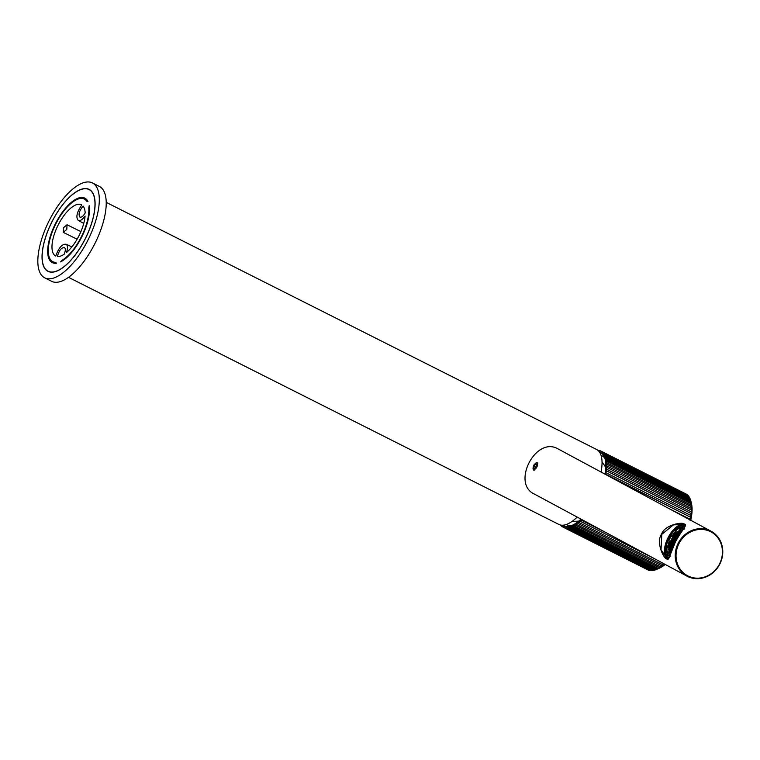 <?xml version="1.0" encoding="UTF-8"?>
<svg xmlns="http://www.w3.org/2000/svg" width="760" height="760" viewBox="0 0 760 760"><rect width="100%" height="100%" fill="white"/><g stroke="black" fill="none" stroke-linecap="round" stroke-linejoin="round"><path stroke-width="1.14" d="M669.76 556.206A15.77 7.667 116.7 0 1 668.106 555.123L669.931 555.683A15.456 7.514 116.7 0 1 668.439 551.988L667.223 553.166A17.423 8.474 -63.3 0 0 667.831 555.569M667.223 553.166L665.703 552.311L666.586 551.351A15.77 7.667 116.7 0 1 666.681 547.01L668.534 547.741A15.456 7.514 116.7 0 1 670.244 541.652L669.256 541.51A17.423 8.474 -63.3 0 0 667.527 547.238M669.256 541.51L668.42 540.797A15.77 7.667 116.7 0 1 669.56 538.298A15.77 7.667 116.7 0 1 670.909 535.914L672.676 536.873A15.456 7.514 116.7 0 1 676.581 531.943L674.899 530.889A15.77 7.667 116.7 0 1 678.319 528.323L679.934 529.435A15.456 7.514 116.7 0 1 683.753 528.561L682.214 527.44A15.77 7.667 116.7 0 1 684.047 528.209M675.564 531.43A17.423 8.474 -63.3 0 0 672.001 536.123L670.453 535.41A17.1 8.312 -63.3 0 0 668.99 537.994A17.1 8.312 -63.3 0 0 667.755 540.702M670.244 541.652L668.42 540.797M670.909 535.914L670.453 535.41M672.001 536.123L672.676 536.873M678.319 528.323L678.481 527.183A17.1 8.312 -63.3 0 0 674.775 529.967L678.585 527.022L680.181 527.744L679.934 529.435M682.442 526.88A17.423 8.474 -63.3 0 0 680.181 527.744M666.586 551.351L668.439 551.988M683.221 529.406A15.456 7.514 -63.3 0 0 682.651 529.568M674.775 529.967L674.899 530.889M684.741 527.089A17.1 8.312 -63.3 0 0 682.708 526.224L683.078 526.053A17.423 8.474 -63.3 0 1 684.408 526.461L684.931 526.727M682.708 526.224L682.214 527.44M670.709 553.337A12.91 6.279 116.7 0 1 671.792 539.457A12.91 6.279 116.7 0 1 682.356 530.603M682.29 530.708A12.91 6.279 -63.3 0 0 681.331 530.736A12.91 6.279 -63.3 0 0 672.106 539.609A12.91 6.279 -63.3 0 0 670.358 552.577A12.91 6.279 -63.3 0 0 670.757 553.194M670.491 552.805A13.224 6.431 116.7 0 1 670.044 551.475A13.224 6.431 116.7 0 1 669.817 549.394A13.224 6.431 116.7 0 1 670.035 546.725A13.224 6.431 116.7 0 1 670.311 545.376A13.224 6.431 116.7 0 1 671.222 542.422A13.224 6.431 116.7 0 1 672.4 539.761A13.224 6.431 116.7 0 1 673.854 537.244A13.224 6.431 116.7 0 1 675.707 534.783A13.224 6.431 116.7 0 1 676.628 533.786A13.224 6.431 116.7 0 1 678.642 532.067A13.224 6.431 116.7 0 1 680.438 531.069A13.224 6.431 116.7 0 1 681.587 530.708M672.4 539.761L673.198 539.866M674.053 539.115L672.837 541.51M673.303 539.933L673.056 540.408L674.443 540.806M673.854 537.244L674.262 537.757L674.215 537.13M675.374 536.531L674.158 538.916M674.623 537.339L674.376 537.814L675.764 538.222M675.707 534.783L677.169 535.211M675.45 536.446L676.001 537.035L675.45 536.446M676.096 534.669L676.257 536.55L675.374 536.408M677.112 535.809L675.896 538.203M672.714 546.193L672.476 544.73L673.16 543.447L674.044 543.6L673.797 542.136L674.481 540.864L675.355 541.015L674.87 540.769L675.801 538.279L676.675 538.422L676.362 536.626M677.264 536.066L677.739 536.313L676.438 536.968L677.502 537.5M677.188 535.724L677.996 535.838M677.986 535.847L677.417 534.204L677.217 535.61M676.628 533.786L677.578 533.966M678.585 533.472L679.06 533.729L677.758 534.375L678.822 534.917M678.642 532.067L679.972 532.542M679.022 532.057L679.317 533.244L678.433 533.102M680.172 532.503L678.956 534.897M679.411 533.32L679.174 533.786L680.048 533.938M680.438 531.069L681.017 532.513L680.172 532.38L680.703 532.959L680.247 532.418M680.808 531.107L681.692 531.553M671.023 550.534L671.659 550.563L671.583 549.186L672.077 549.433M670.947 550.496L671.479 551.076L670.947 550.496M670.044 551.475L671.099 550.876M671.042 550.42L671.241 549.014L673.151 546.725M670.624 548.549L670.823 547.143L671.403 548.777L670.519 548.625L671.146 549.252L670.519 548.625M669.817 549.394L670.672 549.005M670.966 550.173L670.025 549.708M670.035 546.725L670.728 547.39L670.292 546.554M671.08 546.972L671.84 546.164M671.536 546.307L670.311 545.376M671.422 544.169L672.049 544.797L671.422 544.169L672.306 544.322M671.517 544.093L671.716 542.688L673.132 543.4M671.982 542.517L672.733 541.7M672.296 544.331L672.058 542.858L672.742 541.586L673.616 541.728L673.379 540.274L674.053 538.992L674.69 539.628L674.206 539.372M674.13 539.03L674.937 539.144M675.944 538.65L676.428 538.906L675.801 538.279L676.029 536.911M676.761 539.306L676.514 538.659L676.314 540.065M680.323 532.76L679.383 534.945L677.834 536.075L677.692 537.938M675.127 541.376L674.975 542.764L673.939 543.704M673.683 545.243L673.882 543.837L674.329 544.065M673.731 545.699L673.977 545.224M672.362 547.836L672.562 546.421L673.474 545.984M672.723 546.183L671.916 546.069M671.935 545.965L672.144 544.549L673.55 545.262M673.255 543.381L673.721 541.794L673.483 542.269L674.87 542.678M676.181 540.094L674.775 539.381L674.576 540.788M675.042 539.211L675.792 538.394M676.371 540.521L676.609 540.047M677.303 538.356L676.989 538.897M674.994 542.659L675.611 541.452M671.992 546.411L672.467 546.668L671.165 547.314L672.23 547.856L672.495 546.544M671.108 552.159L670.292 551.75M668.106 555.123L667.413 556.234A17.1 8.312 -63.3 0 0 669.275 557.431M667.432 556.567L668.762 557.593A17.423 8.474 -63.3 0 1 667.498 556.624L667.413 556.234M666.681 547.01L665.864 547.447A17.1 8.312 -63.3 0 0 665.769 552.149M685.064 526.385A17.793 8.654 -63.3 0 0 684.827 526.253A17.793 8.654 -63.3 0 0 678.737 527.022M674.794 530.138A17.793 8.654 -63.3 0 0 670.681 535.458M667.936 540.844A17.793 8.654 -63.3 0 0 666.035 547.352M665.798 552.444A17.793 8.654 -63.3 0 0 668.847 558.049A17.793 8.654 -63.3 0 0 668.933 558.096M685.207 525.797A18.43 8.958 -63.3 0 0 668.42 537.69A18.43 8.958 -63.3 0 0 668.553 558.581M684.589 524.666A19.123 9.3 -63.3 0 0 668.125 537.538A19.123 9.3 116.7 0 0 667.403 558.79M684.332 524.524C686.954 525.901 685.017 525.122 675.478 541.718L675.478 541.718C671.051 549.328 669.427 561.906 666.862 558.961C664.069 559.36 655.576 542.488 661.533 534.223C664.582 524.827 682.632 521.607 684.361 524.125C688.683 524.428 679.155 533.453 675.488 541.728L669.009 557.973L667.128 558.676L661.038 549.708L661.798 534.356L673.445 524.865L684.332 524.524L685.301 525.996M711.084 531.221A25.498 23.275 -61.7 0 1 719.644 564.414A25.498 23.275 -61.7 0 1 687.429 576.384A25.498 23.275 -61.7 0 1 686.926 576.118A25.498 23.275 -61.7 0 1 678.224 543.191A25.498 23.275 -61.7 0 1 710.581 530.955A25.498 23.275 -61.7 0 1 711.084 531.221L558.011 448.884C535.534 435.755 510.834 484.234 534.869 494.314M533.606 470.079C536.645 468.597 537.899 466.146 537.358 462.726C533.71 463.894 532.456 466.345 533.606 470.079L534.432 470.06M537.804 463.381L537.358 462.726M558.704 524.352A41.962 17.128 -63.3 0 0 558.875 524.438A41.962 17.128 -63.3 0 0 577.201 517.094M601.065 472.036A41.962 17.128 -63.3 0 0 596.799 449.587A41.962 17.128 116.7 0 0 596.638 449.502L106.248 202.379M601.093 455.42A38.77 15.827 116.7 0 1 602.129 455.838A38.77 15.827 116.7 0 1 602.281 455.914A38.77 15.827 116.7 0 1 604.913 458.403M570.959 525.797A38.77 15.827 116.7 0 1 567.236 525.084A38.77 15.827 116.7 0 1 567.083 525.008A38.77 15.827 116.7 0 1 566.285 524.495M599.554 452.133A41.002 16.739 116.7 0 1 600.704 452.618A41.002 16.739 116.7 0 1 604.285 456.731A41.002 16.739 116.7 0 1 604.95 474.126M580.982 519.128A41.002 16.739 116.7 0 1 569.24 526.281A41.002 16.739 116.7 0 1 563.473 525.683A41.002 16.739 116.7 0 1 562.723 525.217M605.606 474.477A42.493 17.347 -63.3 0 0 605.615 474.43L605.188 473.936L605.938 472.682A42.493 17.347 -63.3 0 0 606.242 470.763L605.739 470.411L606.442 469.101A42.493 17.347 -63.3 0 0 606.594 467.305L606.033 467.087L606.679 465.747A42.493 17.347 -63.3 0 0 606.689 464.075L606.053 463.999L606.642 462.65A42.493 17.347 -63.3 0 0 606.508 461.13L605.825 461.197L606.337 459.838A42.493 17.347 -63.3 0 0 606.062 458.489L605.331 458.688L605.767 457.358A42.493 17.347 -63.3 0 0 605.359 456.18L604.58 456.522L604.931 455.212A42.493 17.347 -63.3 0 0 604.39 454.233L603.582 454.717L603.848 453.445A42.493 17.347 -63.3 0 0 603.183 452.675L602.347 453.283L602.538 452.077A42.493 17.347 -63.3 0 0 601.749 451.506L600.894 452.238L600.989 451.108A42.493 17.347 -63.3 0 0 600.096 450.756L599.231 451.601L599.241 450.547A42.493 17.347 -63.3 0 0 598.244 450.433L598.149 450.528M561.792 525.207L561.64 526.233A42.493 17.347 -63.3 0 0 562.428 526.794L563.283 526.062L563.179 527.202A42.493 17.347 -63.3 0 0 564.082 527.544L564.936 526.699L564.927 527.753A42.493 17.347 -63.3 0 0 565.934 527.877L566.789 526.917L566.865 527.886A42.493 17.347 -63.3 0 0 567.957 527.782L568.803 526.727L568.974 527.592A42.493 17.347 -63.3 0 0 570.142 527.26L570.959 526.129L571.225 526.87A42.493 17.347 -63.3 0 0 572.461 526.328L573.249 525.122L573.591 525.739A42.493 17.347 -63.3 0 0 574.883 524.98L575.624 523.725L576.052 524.21A42.493 17.347 -63.3 0 0 577.381 523.25L578.075 521.939L578.578 522.3A42.493 17.347 -63.3 0 0 579.928 521.142L580.573 519.802L581.144 520.02A42.493 17.347 -63.3 0 0 581.675 519.498M560.443 525.008A42.493 17.347 -63.3 0 0 560.984 525.635L561.592 525.188M560.984 525.635L561.678 525.977M562.428 526.794L563.179 527.174M563.179 527.202L648.042 569.962A42.493 17.347 -63.3 0 0 648.945 570.313L649.249 570.237M564.082 527.544L648.945 570.313M564.927 527.753L649.8 570.513A42.493 17.347 -63.3 0 0 650.797 570.636L651.377 570.466M565.934 527.877L650.797 570.636M566.865 527.886L651.728 570.646A42.493 17.347 -63.3 0 0 652.831 570.542L653.647 570.256M567.957 527.782L652.831 570.542M568.974 527.592L653.837 570.351A42.493 17.347 -63.3 0 0 655.006 570.028L656.707 569.335M570.142 527.26L655.006 570.028M571.225 526.87L656.089 569.639A42.493 17.347 -63.3 0 0 656.583 569.43A42.493 17.347 -63.3 0 0 657.324 569.088L658.454 568.508A42.493 17.347 -63.3 0 0 659.746 567.748L660.915 566.979A42.493 17.347 -63.3 0 0 662.245 566.01L663.442 565.06A42.493 17.347 -63.3 0 0 664.572 564.1M572.461 526.328L657.324 569.088M573.591 525.739L658.454 568.508M574.883 524.98L659.746 567.748M576.052 524.21L660.915 566.979M577.381 523.25L662.245 566.01M578.578 522.3L663.442 565.06M579.928 521.142L655.747 559.35M606.964 533.102L580.573 519.802M581.144 520.02L604.941 532.019M669.446 508.82L690.042 519.203A42.493 17.347 -63.3 0 0 690.479 517.199L605.188 473.936M690.137 520.847L690.042 519.203M605.615 474.43L690.479 517.199M605.938 472.682L690.802 515.442A42.493 17.347 -63.3 0 0 691.106 513.532L605.739 470.411M690.935 517.151L690.802 515.442M606.242 470.763L691.106 513.532M606.442 469.101L691.306 511.869A42.493 17.347 -63.3 0 0 691.467 510.064L691.543 508.516A42.493 17.347 -63.3 0 0 691.553 506.844L691.505 505.419A42.493 17.347 -63.3 0 0 691.372 503.889L691.201 502.607A42.493 17.347 -63.3 0 0 690.935 501.258A42.493 17.347 -63.3 0 0 690.935 501.248L606.062 458.489M691.486 513.617L691.306 511.869M606.594 467.305L691.467 510.064M606.679 465.747L691.543 508.516M606.689 464.075L691.553 506.844M606.642 462.65L691.505 505.419M606.508 461.13L691.372 503.889M606.337 459.838L691.201 502.607M605.767 457.358L690.631 500.118A42.493 17.347 -63.3 0 0 690.222 498.94L605.359 456.18M691.068 501.904L690.631 500.118M604.931 455.212L689.795 497.981A42.493 17.347 -63.3 0 0 689.263 497.002L604.39 454.233M690.317 499.728L689.795 497.981M603.848 453.445L688.721 496.214A42.493 17.347 -63.3 0 0 688.047 495.434L603.183 452.675M688.94 496.84L688.721 496.214M602.538 452.077L687.401 494.836A42.493 17.347 -63.3 0 0 686.612 494.275L601.749 451.506M600.989 451.108L685.871 493.905M599.241 450.547L599.944 450.908M656.583 569.43L658.863 568.442A40.365 16.473 -63.3 0 0 665.209 564.433M690.755 520.277A40.365 16.473 -63.3 0 0 691.495 503.681L690.935 501.258M99.18 186.333A53.114 21.679 116.7 0 1 99.389 186.438A53.114 21.679 116.7 0 1 99.607 186.552A53.114 21.679 -63.3 0 1 94.724 243.884A53.114 21.679 -63.3 0 1 51.594 281.295L44.659 277.808A53.114 21.679 -63.3 0 0 87.799 240.398A53.114 21.679 -63.3 0 0 92.672 183.055A53.114 21.679 116.7 0 0 92.463 182.951A53.114 21.679 116.7 0 0 49.334 220.362A53.114 21.679 116.7 0 0 44.45 277.695A53.114 21.679 -63.3 0 0 44.659 277.808M89.385 189.516A45.857 18.724 -63.3 0 0 52.069 221.511A45.857 18.724 -63.3 0 0 47.747 271.234A45.857 18.724 -63.3 0 0 50.825 272.147A45.857 18.724 -63.3 0 0 85.281 238.802A45.857 18.724 -63.3 0 0 91.58 191.273A45.857 18.724 -63.3 0 0 89.385 189.516M47.832 271.073A45.676 18.648 116.7 0 1 52.022 221.768A45.676 18.648 116.7 0 1 89.12 189.591A45.676 18.648 116.7 0 1 89.3 189.686A45.676 18.648 -63.3 0 1 85.101 238.991A45.676 18.648 -63.3 0 1 48.013 271.168A45.676 18.648 -63.3 0 1 47.832 271.073M64.429 247.57C65.692 248.539 65.597 250.772 64.153 254.277A28.68 11.704 116.7 0 1 57.399 256.49C59.052 250.448 61.398 247.475 64.429 247.57L64.362 247.532M62.244 260.167A35.055 14.307 -63.3 0 0 88.787 208.069L89.205 205.675A36.119 14.744 116.7 0 1 81.548 237.367A36.119 14.744 116.7 0 1 60.562 261.887L62.244 260.167L62.919 260.528M79.952 217.094C81.453 217.607 83.182 216.258 85.158 213.037A28.68 11.704 -63.3 0 0 83.087 206.074C79.201 210.909 78.156 214.586 79.952 217.094L79.952 217.094M56.515 263.216A36.119 14.744 116.7 0 1 52.307 262.627A36.119 14.744 116.7 0 1 55.395 223.744A36.119 14.744 116.7 0 1 84.816 198.123A36.119 14.744 116.7 0 1 87.97 201.495L86.763 201.257A35.055 14.307 -63.3 0 0 84.341 199.072A35.055 14.307 -63.3 0 0 55.784 223.934A35.055 14.307 -63.3 0 0 52.791 261.677A35.055 14.307 -63.3 0 0 55.642 262.333L56.515 263.216M66.12 244.255C62.215 243.77 58.758 247.703 55.746 256.034A28.68 11.704 116.7 0 1 55.66 255.987A28.68 11.704 116.7 0 1 58.111 225.112A28.68 11.704 116.7 0 1 81.472 204.763A28.68 11.704 116.7 0 1 81.776 204.934C76.826 212.23 75.658 217.379 78.27 220.409C80.104 221.16 82.374 219.707 85.082 216.039A28.68 11.704 116.7 0 1 66.51 252.491C67.896 248.121 67.773 245.376 66.12 244.255L71.877 246.876M83.743 223.43L78.27 220.409M88.787 208.069L89.462 208.392M710.524 531.649A24.852 22.686 -61.7 0 1 719.501 564.005A24.852 22.686 118.3 0 1 687.952 575.938A24.852 22.686 118.3 0 1 678.975 543.581A24.852 22.686 -61.7 0 1 710.524 531.649M537.814 463.429A4.085 1.672 -63.3 0 0 537.367 462.773A4.085 1.672 -63.3 0 0 536.494 462.811A4.085 1.672 -63.3 0 0 536.284 462.916M533.159 469.119A4.085 1.672 -63.3 0 0 533.197 469.347A4.085 1.672 -63.3 0 0 533.653 470.06A4.085 1.672 -63.3 0 0 534.48 470.041M536.892 462.945A3.715 1.52 -63.3 0 0 536.094 462.983A3.715 1.52 -63.3 0 0 533.852 465.576A3.715 1.52 -63.3 0 0 533.102 468.93A3.715 1.52 -63.3 0 0 533.52 469.575A3.715 1.52 -63.3 0 0 536.541 466.982A3.715 1.52 -63.3 0 0 536.892 462.945M534.327 465.785L533.805 467.913L534.688 468.388L536.085 466.735L536.617 464.607L535.733 464.132L534.327 465.785L536.104 466.678M533.805 467.913L534.698 468.369M66.776 229.416L67.061 224.751L63.526 227.667L63.251 232.341L66.776 229.416M668.828 540.939A15.456 7.514 116.7 0 1 669.95 538.498A15.456 7.514 116.7 0 1 671.27 536.161M684.912 526.765A17.423 8.474 -63.3 0 0 684.408 526.461L683.003 526.034M669.855 555.931A15.456 7.514 116.7 0 1 669.645 555.836A15.456 7.514 116.7 0 1 668.524 554.981M667.033 551.285A15.456 7.514 116.7 0 1 667.128 547.038M675.174 531.24A15.456 7.514 116.7 0 1 678.528 528.722M682.347 527.858A15.456 7.514 116.7 0 1 683.525 528.219A15.456 7.514 116.7 0 1 683.895 528.438M682.755 530.062A13.547 6.583 -63.3 0 0 671.517 539.306A13.547 6.583 -63.3 0 0 670.5 553.983M675.716 535.116L675.478 536.332M677.568 533.976L677.036 533.691M678.433 533.225L677.673 534.033M678.68 532.294L678.528 533.026M680.485 531.24L680.267 532.304M670.938 550.62L670.206 551.408M670.519 548.748L670.025 549.281M670.453 545.756L671.574 544.549M671.413 544.293L670.586 545.186M674.928 539.153L674.7 537.681L675.526 536.788M677.531 537.681L676.78 538.489M674.111 544.54L674.5 543.704M674.899 542.849L674.139 543.666M673.578 545.442L672.828 546.26M674.471 540.987L673.721 541.794M676.21 540.265L675.459 541.082M675.478 541.709L675.744 541.206M673.16 543.571L672.4 544.388M672.258 548.026L671.507 548.843M670.434 535.363L667.707 540.711M683.525 528.219L684.579 529.026M683.069 529.615L671.45 539.267L669.114 545.794L668.733 549.642L670.339 554.477M675.63 534.926L674.424 537.377M676.163 536.664L677.35 534.327M677.473 534.071L678.585 532.152M679.221 533.349L680.39 531.116M670.054 551.399L671.175 549.138M670.757 547.267L669.845 549.29M671.65 542.811L670.377 545.233M671.783 542.554L672.97 540.227M673.103 539.971L674.291 537.633M676.581 538.526L677.768 536.199M677.901 535.942L679.088 533.606M673.816 543.961L672.628 546.288M670.88 547.01L672.077 544.683M673.521 541.832L674.709 539.505M674.842 539.248L675.764 538.251M676.447 538.783L675.26 541.12M673.389 542.089L672.201 544.426M671.308 548.881L672.22 547.884M669.645 555.836L670.757 556.178M665.798 547.523L665.703 552.311M534.365 494.047L686.926 576.118M558.875 524.438L68.476 277.324M605.786 467.362L602.043 461.909M578.673 521.16L572.071 521.408M99.389 186.438L92.463 182.951M48.754 271.538L50.825 272.147M91.58 191.273L90.098 190.085M90.06 190.066L89.12 189.591M87.504 200.668L84.341 199.072M55.955 263.283L52.791 261.677M80.892 231.629L67.061 224.751M77.083 239.219L63.251 232.341"/></g></svg>
